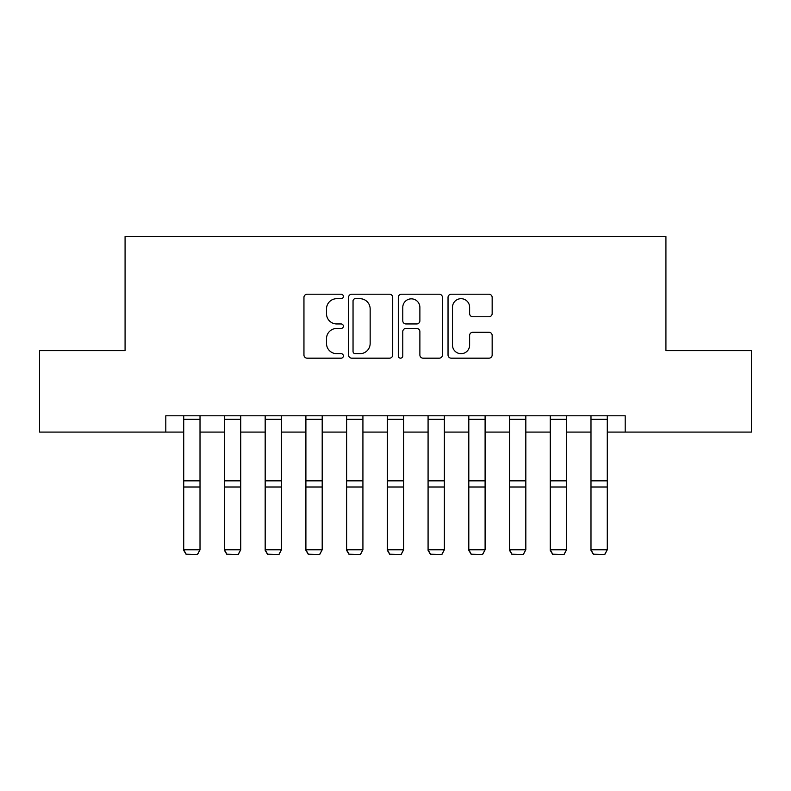 <?xml version="1.0" encoding="UTF-8"?>
<svg xmlns="http://www.w3.org/2000/svg" width="791" height="791" viewBox="0 0 791 791"><rect width="100%" height="100%" fill="white"/><g stroke="black" fill="none" stroke-linecap="round" stroke-linejoin="round"><path stroke-width="1.19" d="M343.373 296.447A2.235 2.235 0 0 0 341.129 294.212L307.155 294.212A3.194 3.194 0 0 0 303.952 297.406L303.952 354.971A3.194 3.194 0 0 0 307.155 358.175L341.129 358.175A2.235 2.235 0 0 0 343.373 355.93A2.235 2.235 0 0 0 341.129 353.696L336.739 353.696A10.234 10.234 0 0 1 326.505 343.462L326.505 338.667A10.234 10.234 0 0 1 336.739 328.433L341.129 328.433A2.235 2.235 0 0 0 343.373 326.189A2.235 2.235 0 0 0 341.129 323.954L336.739 323.954A10.234 10.234 0 0 1 326.505 313.72L326.505 308.925A10.234 10.234 0 0 1 336.739 298.691L341.129 298.691A2.235 2.235 0 0 0 343.373 296.447M488.967 316.756A3.194 3.194 0 0 0 492.16 313.562L492.16 297.406A3.194 3.194 0 0 0 488.967 294.212L451.226 294.212A3.194 3.194 0 0 0 448.032 297.406L448.032 354.971A3.194 3.194 0 0 0 451.226 358.175L488.967 358.175A3.194 3.194 0 0 0 492.16 354.971L492.16 335.463A3.194 3.194 0 0 0 488.967 332.269L472.81 332.269A3.194 3.194 0 0 0 469.617 335.463L469.617 345.143A8.553 8.553 0 0 1 461.064 353.696A8.553 8.553 0 0 1 452.501 345.143L452.501 307.244A8.553 8.553 0 0 1 461.064 298.691A8.553 8.553 0 0 1 469.617 307.244L469.617 313.562A3.194 3.194 0 0 0 472.81 316.756L488.967 316.756M165.803 432.084L39.55 432.084L39.55 350.631L125.077 350.631L125.077 236.588L665.923 236.588L665.923 350.631L751.45 350.631L751.45 432.084L625.197 432.084L625.197 415.789L165.803 415.789L165.803 432.084L183.72 432.084M392.702 297.406A3.194 3.194 0 0 0 389.508 294.212L351.768 294.212A3.194 3.194 0 0 0 348.564 297.406L348.564 354.971A3.194 3.194 0 0 0 351.768 358.175L389.508 358.175A3.194 3.194 0 0 0 392.702 354.971L392.702 297.406M401.492 294.212L439.232 294.212A3.194 3.194 0 0 1 442.436 297.406L442.436 354.971A3.194 3.194 0 0 1 439.232 358.175L423.086 358.175A3.194 3.194 0 0 1 419.883 354.971L419.883 331.627A3.194 3.194 0 0 0 416.689 328.433L405.971 328.433A3.194 3.194 0 0 0 402.777 331.627L402.777 355.93A2.235 2.235 0 0 1 400.533 358.175A2.235 2.235 0 0 1 398.298 355.93L398.298 297.406A3.194 3.194 0 0 1 401.492 294.212M200.014 432.084L224.446 432.084M240.741 432.084L265.173 432.084M281.467 432.084L305.899 432.084M322.194 432.084L346.626 432.084M362.921 432.084L387.353 432.084M403.647 432.084L428.079 432.084M444.374 432.084L468.806 432.084M485.101 432.084L509.533 432.084M525.827 432.084L550.259 432.084M566.554 432.084L590.986 432.084M607.28 432.084L625.197 432.084M355.288 298.691A2.235 2.235 0 0 0 353.043 300.926L353.043 351.451A2.235 2.235 0 0 0 355.288 353.696L359.925 353.696A10.234 10.234 0 0 0 370.158 343.462L370.158 308.925A10.234 10.234 0 0 0 359.925 298.691L355.288 298.691M419.883 307.402A8.553 8.553 0 0 0 411.33 298.85A8.553 8.553 0 0 0 402.777 307.402L402.777 320.75A3.194 3.194 0 0 0 405.971 323.954L416.689 323.954A3.194 3.194 0 0 0 419.883 320.75L419.883 307.402M183.72 550.358L186.162 554.412L183.72 549.775L200.014 549.775L197.572 554.412L186.162 554.175L197.572 554.412M200.014 415.789L200.014 549.775L197.572 554.175M183.72 415.789L183.72 549.775L186.162 554.175M224.446 550.358L226.888 554.412L224.446 549.775L240.741 549.775L238.299 554.412L226.888 554.175L238.299 554.412M265.173 550.358L267.615 554.412L265.173 549.775L281.467 549.775L279.025 554.412L267.615 554.175L279.025 554.412M305.899 550.358L308.342 554.412L305.899 549.775L322.194 549.775L319.752 554.412L308.342 554.175L319.752 554.412M240.741 415.789L240.741 549.775L238.299 554.175M224.446 415.789L224.446 549.775L226.888 554.175M281.467 415.789L281.467 549.775L279.025 554.175M265.173 415.789L265.173 549.775L267.615 554.175M322.194 415.789L322.194 549.775L319.752 554.175M305.899 415.789L305.899 549.775L308.342 554.175M346.626 550.358L349.068 554.412L346.626 549.775L362.921 549.775L360.478 554.412L349.068 554.175L360.478 554.412M362.921 415.789L362.921 549.775L360.478 554.175M346.626 415.789L346.626 549.775L349.068 554.175M387.353 550.358L389.795 554.412L387.353 549.775L403.647 549.775L401.205 554.412L389.795 554.175L401.205 554.412M403.647 415.789L403.647 549.775L401.205 554.175M387.353 415.789L387.353 549.775L389.795 554.175M428.079 550.358L430.522 554.412L428.079 549.775L444.374 549.775L441.932 554.412L430.522 554.175L441.932 554.412M444.374 415.789L444.374 549.775L441.932 554.175M428.079 415.789L428.079 549.775L430.522 554.175M468.806 550.358L471.248 554.412L468.806 549.775L485.101 549.775L482.658 554.412L471.248 554.175L482.658 554.412M485.101 415.789L485.101 549.775L482.658 554.175M468.806 415.789L468.806 549.775L471.248 554.175M509.533 550.358L511.975 554.412L509.533 549.775L525.827 549.775L523.385 554.412L511.975 554.175L523.385 554.412M525.827 415.789L525.827 549.775L523.385 554.175M509.533 415.789L509.533 549.775L511.975 554.175M550.259 550.358L552.701 554.412L550.259 549.775L566.554 549.775L564.112 554.412L552.701 554.175L564.112 554.412M566.554 415.789L566.554 549.775L564.112 554.175M550.259 415.789L550.259 549.775L552.701 554.175M590.986 550.358L593.428 554.412L590.986 549.775L607.28 549.775L604.838 554.412L593.428 554.175L604.838 554.412M607.28 415.789L607.28 549.775L604.838 554.175M590.986 415.789L590.986 549.775L593.428 554.175M200.014 480.839L183.72 480.839M200.014 487.009L183.72 487.009M200.014 419.289L183.72 419.289M240.741 480.839L224.446 480.839M240.741 487.009L224.446 487.009M240.741 419.289L224.446 419.289M281.467 480.839L265.173 480.839M281.467 487.009L265.173 487.009M281.467 419.289L265.173 419.289M322.194 480.839L305.899 480.839M322.194 487.009L305.899 487.009M322.194 419.289L305.899 419.289M362.921 480.839L346.626 480.839M362.921 487.009L346.626 487.009M362.921 419.289L346.626 419.289M403.647 480.839L387.353 480.839M403.647 487.009L387.353 487.009M403.647 419.289L387.353 419.289M444.374 480.839L428.079 480.839M444.374 487.009L428.079 487.009M444.374 419.289L428.079 419.289M485.101 480.839L468.806 480.839M485.101 487.009L468.806 487.009M485.101 419.289L468.806 419.289M525.827 480.839L509.533 480.839M525.827 487.009L509.533 487.009M525.827 419.289L509.533 419.289M566.554 480.839L550.259 480.839M566.554 487.009L550.259 487.009M566.554 419.289L550.259 419.289M607.28 480.839L590.986 480.839M607.28 487.009L590.986 487.009M607.28 419.289L590.986 419.289"/></g></svg>
